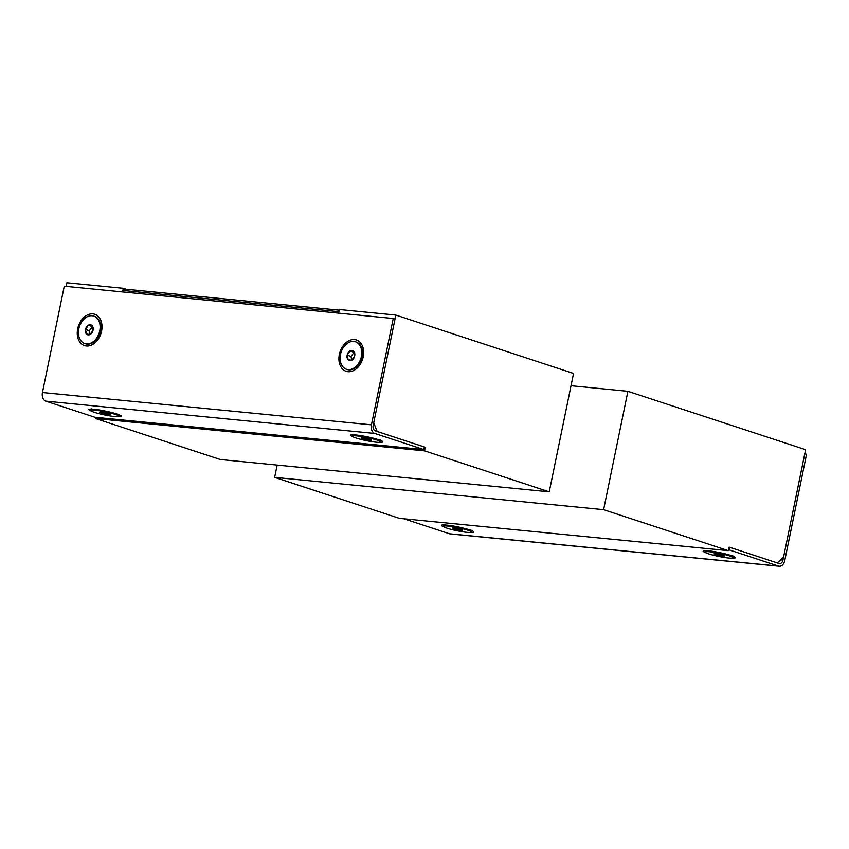 <?xml version="1.0" encoding="UTF-8"?>
<svg xmlns="http://www.w3.org/2000/svg" width="849" height="849" viewBox="0 0 849 849"><rect width="100%" height="100%" fill="white"/><g stroke="black" fill="none" stroke-linecap="round" stroke-linejoin="round"><path stroke-width="1.27" d="M122.288 291.897L122.585 290.432L338.571 311.647L339.197 310.256M338.889 311.753L338.273 313.111M122.585 290.432L125.493 289.18L338.825 310.129M395.825 315.064L573.542 373.454L549.239 491.826L424.511 450.84L425.243 447.264L377.105 431.451L373.73 422.717L395.825 315.064L339.356 309.514L338.613 313.143M126.214 289.254L123.328 288.299L66.859 282.759L66.105 286.378M424.511 450.84L95.534 418.536L220.273 459.511L549.239 491.826M95.778 417.347L95.534 418.536M122.914 290.294L123.328 288.299M425.243 447.264L424.288 447.179M423.8 449.556L94.833 417.252L45.782 401.142A7.248 4.967 -84.4 0 1 42.45 392.514L64.269 286.198L393.246 318.502L371.427 424.818A7.248 4.967 -84.4 0 0 374.759 433.446L423.8 449.556L424.33 446.967L375.29 430.857A4.585 3.141 -84.4 0 1 373.178 425.391L394.997 319.086L393.246 318.502M108.354 414.503A5.211 0.573 -168.4 0 0 109.786 414.545A5.211 0.573 -168.4 0 0 110.009 414.354A5.211 0.573 -168.4 0 0 108.693 413.75A5.211 0.573 -168.4 0 0 103.822 412.582A5.211 0.573 -168.4 0 0 100.044 412.211A5.211 0.573 -168.4 0 0 99.853 412.274A5.211 0.573 -168.4 0 0 101.137 413.007A5.211 0.573 -168.4 0 0 106.008 414.174A5.211 0.573 -168.4 0 0 108.354 414.503M101.296 412.232L101.137 413.007L106.008 414.174L108.035 413.675L109.786 414.545M119.072 416.286A14.454 1.592 -168.4 0 0 115.379 414.408A14.454 1.592 -168.4 0 0 99.949 410.852A14.454 1.592 -168.4 0 0 90.758 410.47A14.454 1.592 -168.4 0 0 94.451 412.349A14.454 1.592 -168.4 0 0 109.882 415.904A14.454 1.592 -168.4 0 0 119.072 416.286L119.285 415.225A14.454 1.592 -168.4 0 0 119.231 415.034A14.454 1.592 -168.4 0 0 119.136 414.917M91.246 409.186A14.454 1.592 -168.4 0 0 91.098 409.26A14.454 1.592 -168.4 0 0 90.981 409.42L90.758 410.47M106.231 413.081L106.008 414.174M370.005 440.207A5.211 0.573 -168.4 0 0 371.438 440.238A5.211 0.573 -168.4 0 0 371.66 440.047A5.211 0.573 -168.4 0 0 370.344 439.442A5.211 0.573 -168.4 0 0 365.473 438.275A5.211 0.573 -168.4 0 0 361.695 437.904A5.211 0.573 -168.4 0 0 361.504 437.967A5.211 0.573 -168.4 0 0 362.788 438.7A5.211 0.573 -168.4 0 0 367.659 439.867A5.211 0.573 -168.4 0 0 370.005 440.207M362.947 437.925L362.788 438.7L367.659 439.867L369.686 439.368L371.438 440.238M380.723 441.979A14.454 1.592 -168.4 0 0 377.03 440.1A14.454 1.592 -168.4 0 0 361.6 436.545A14.454 1.592 -168.4 0 0 352.409 436.163A14.454 1.592 -168.4 0 0 356.102 438.042A14.454 1.592 -168.4 0 0 371.533 441.597A14.454 1.592 -168.4 0 0 380.723 441.979L380.936 440.928A14.454 1.592 -168.4 0 0 380.883 440.737A14.454 1.592 -168.4 0 0 380.776 440.61M352.897 434.89A14.454 1.592 -168.4 0 0 352.749 434.953A14.454 1.592 -168.4 0 0 352.632 435.113L352.409 436.163M367.882 438.774L367.659 439.867M349.884 360.592A5.211 3.746 -71.8 0 0 351.911 360.103A5.211 3.746 -71.8 0 0 354.702 355.89A5.211 3.746 -71.8 0 0 353.715 351.306A5.211 3.746 -71.8 0 0 349.937 350.934A5.211 3.746 -71.8 0 0 347.145 355.147A5.211 3.746 -71.8 0 0 348.132 359.732A5.211 3.746 -71.8 0 0 349.884 360.592M350.488 360.061L351.911 360.103L354.702 355.89L353.715 351.306L349.937 350.934L347.145 355.147L348.132 359.732L350.488 360.061M346.774 369.357A14.454 10.4 -71.8 0 0 347.135 369.485A14.454 10.4 -71.8 0 0 362.109 356.782A14.454 10.4 -71.8 0 0 356.156 342.02A14.454 10.4 -71.8 0 0 355.795 341.914M340.46 354.489A14.454 10.4 -71.8 0 0 346.413 369.241A14.454 10.4 -71.8 0 0 361.387 356.548A14.454 10.4 -71.8 0 0 355.434 341.786A14.454 10.4 -71.8 0 0 340.46 354.489M354.16 352.239L350.987 356.41L351.783 360.114M353.778 352.197L349.937 350.934M350.987 356.41L347.145 355.147M88.232 334.899A5.211 3.746 -71.8 0 0 90.259 334.4A5.211 3.746 -71.8 0 0 93.05 330.187A5.211 3.746 -71.8 0 0 92.063 325.613A5.211 3.746 -71.8 0 0 88.285 325.241A5.211 3.746 -71.8 0 0 85.505 329.454A5.211 3.746 -71.8 0 0 86.481 334.028A5.211 3.746 -71.8 0 0 88.232 334.899M88.837 334.368L90.259 334.4L93.05 330.187L92.063 325.613L88.285 325.241L85.505 329.454L86.481 334.028L88.837 334.368M85.123 343.654A14.454 10.4 -71.8 0 0 85.484 343.781A14.454 10.4 -71.8 0 0 100.458 331.089A14.454 10.4 -71.8 0 0 94.504 316.327A14.454 10.4 -71.8 0 0 94.143 316.221M78.808 328.796A14.454 10.4 -71.8 0 0 84.762 343.548A14.454 10.4 -71.8 0 0 99.747 330.845A14.454 10.4 -71.8 0 0 93.783 316.093A14.454 10.4 -71.8 0 0 78.808 328.796M92.52 326.536L89.336 330.707L90.132 334.41M92.127 326.504L88.285 325.241M89.336 330.707L85.505 329.454M460.933 530.338A5.211 0.573 -168.4 0 0 462.365 530.37A5.211 0.573 -168.4 0 0 462.588 530.19A5.211 0.573 -168.4 0 0 461.272 529.585A5.211 0.573 -168.4 0 0 456.401 528.418A5.211 0.573 -168.4 0 0 452.634 528.046A5.211 0.573 -168.4 0 0 452.432 528.11A5.211 0.573 -168.4 0 0 453.716 528.842A5.211 0.573 -168.4 0 0 458.587 529.999A5.211 0.573 -168.4 0 0 460.933 530.338M453.875 528.067L453.716 528.842L458.587 529.999L460.614 529.511L462.365 530.37M471.651 532.111A14.454 1.592 -168.4 0 0 467.958 530.243A14.454 1.592 -168.4 0 0 452.538 526.688A14.454 1.592 -168.4 0 0 443.337 526.306A14.454 1.592 -168.4 0 0 447.03 528.184A14.454 1.592 -168.4 0 0 462.461 531.739A14.454 1.592 -168.4 0 0 471.651 532.111L471.864 531.06A14.454 1.592 -168.4 0 0 471.821 530.869A14.454 1.592 -168.4 0 0 471.715 530.752M443.825 525.022A14.454 1.592 -168.4 0 0 443.677 525.096A14.454 1.592 -168.4 0 0 443.56 525.244L443.337 526.306M458.81 528.906L458.587 529.999M722.584 556.042A5.211 0.573 -168.4 0 0 724.017 556.074A5.211 0.573 -168.4 0 0 724.239 555.883A5.211 0.573 -168.4 0 0 722.924 555.278A5.211 0.573 -168.4 0 0 718.052 554.11A5.211 0.573 -168.4 0 0 714.274 553.739A5.211 0.573 -168.4 0 0 714.083 553.803A5.211 0.573 -168.4 0 0 715.367 554.535A5.211 0.573 -168.4 0 0 720.239 555.702A5.211 0.573 -168.4 0 0 722.584 556.042M715.527 553.76L715.367 554.535L720.239 555.702L722.266 555.204L724.017 556.074M733.303 557.814A14.454 1.592 -168.4 0 0 729.609 555.936A14.454 1.592 -168.4 0 0 714.179 552.381A14.454 1.592 -168.4 0 0 704.988 551.999A14.454 1.592 -168.4 0 0 708.682 553.877A14.454 1.592 -168.4 0 0 724.112 557.432A14.454 1.592 -168.4 0 0 733.303 557.814L733.515 556.753A14.454 1.592 -168.4 0 0 733.462 556.562A14.454 1.592 -168.4 0 0 733.366 556.445L733.462 556.562M705.477 550.725A14.454 1.592 -168.4 0 0 705.328 550.789A14.454 1.592 -168.4 0 0 705.211 550.948L704.988 551.999M720.461 554.609L720.239 555.702M728.495 549.887L729.45 549.972L729.981 547.382L779.032 563.503A4.585 3.141 95.6 0 0 779.499 563.598A4.585 3.141 95.6 0 0 782.969 560.022L804.799 453.716L806.55 454.289L784.731 560.605A7.248 4.967 95.6 0 1 779.233 566.241L450.267 533.936A7.248 4.967 95.6 0 1 449.524 533.777L403.922 518.803M729.45 549.972L778.491 566.092A7.248 4.967 95.6 0 0 779.233 566.241M729.981 547.382L729.026 547.287M277.156 465.103L274.63 477.371L399.37 518.346L728.336 550.661L729.068 547.085L777.206 562.898L783.521 557.347L805.616 449.694L627.899 391.304L571.027 385.722M627.899 391.304L603.607 509.676L274.63 477.371M603.607 509.676L728.336 550.661M86.343 345.989A16.492 11.865 -71.8 0 0 101.572 331.11A16.492 11.865 -71.8 0 0 92.934 313.886A16.492 11.865 -71.8 0 0 77.694 328.765A16.492 11.865 -71.8 0 0 86.343 345.989M347.984 371.692A16.492 11.865 -71.8 0 0 363.223 356.803A16.492 11.865 -71.8 0 0 354.574 339.579A16.492 11.865 -71.8 0 0 339.345 354.457A16.492 11.865 -71.8 0 0 347.984 371.692M380.076 442.297A16.492 1.815 -168.4 0 0 378.612 439.718A16.492 1.815 -168.4 0 0 356.994 435.102A16.492 1.815 -168.4 0 0 352.876 436.715M118.435 416.604A16.492 1.815 -168.4 0 0 116.971 414.025A16.492 1.815 -168.4 0 0 95.343 409.398A16.492 1.815 -168.4 0 0 91.225 411.012M42.45 392.514L371.427 424.818M45.782 401.142L374.759 433.446M471.015 532.429A16.492 1.815 -168.4 0 0 469.55 529.85A16.492 1.815 -168.4 0 0 447.922 525.234A16.492 1.815 -168.4 0 0 443.804 526.847M732.655 558.133A16.492 1.815 -168.4 0 0 731.201 555.554A16.492 1.815 -168.4 0 0 709.573 550.937A16.492 1.815 -168.4 0 0 705.455 552.55M782.969 560.022L780.73 559.809M778.491 566.092L449.524 533.777M380.49 440.132L378.208 439.633C371.257 437.108 353.736 434.285 352.558 434.911L353.354 434.561M118.839 414.439L116.557 413.941C109.617 411.404 92.085 408.592 90.907 409.218L91.703 408.868M347.135 369.485L346.413 369.241M356.156 342.02L355.434 341.786M85.484 343.781L84.762 343.548M94.504 316.327L93.783 316.093M444.282 524.703L471.418 530.275M705.933 550.396L733.069 555.968"/></g></svg>
